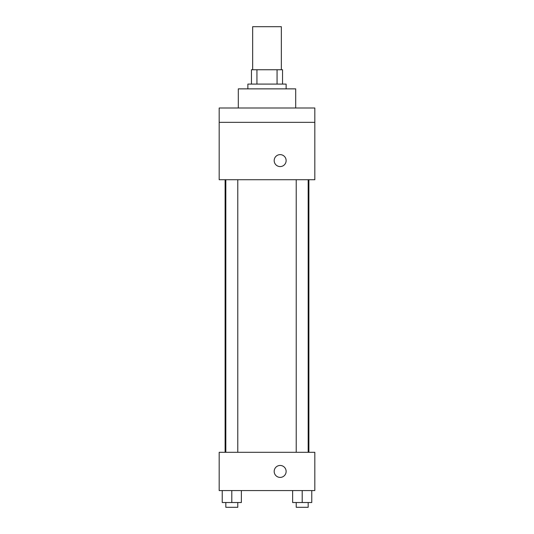 <?xml version="1.0" encoding="UTF-8"?>
<svg xmlns="http://www.w3.org/2000/svg" width="534" height="534" viewBox="0 0 534 534"><rect width="100%" height="100%" fill="white"/><g stroke="black" fill="none" stroke-linecap="round" stroke-linejoin="round"><path stroke-width="0.8" d="M281.345 69.74L281.345 26.7L252.655 26.7L252.655 69.74M256.934 84.085L256.934 69.74L251.461 69.74L251.461 84.085L251.461 69.74M256.934 69.74L282.539 69.74L282.539 84.085M277.066 84.085L277.066 69.74M247.869 88.864L247.869 84.085L286.131 84.085L286.131 88.864M295.696 107.995L295.696 88.864L238.304 88.864L238.304 107.995M219.18 107.995L314.82 107.995L314.82 122.339L219.18 122.339L219.18 107.995M314.82 122.339L314.82 179.724L219.18 179.724L219.18 122.339M280.15 166.575A5.981 5.981 0 0 1 274.977 157.61A5.981 5.981 0 0 1 285.33 157.61A5.981 5.981 0 0 1 280.15 166.575M219.18 452.305L314.82 452.305L314.82 490.566L219.18 490.566L219.18 452.305M280.15 477.409A5.981 5.981 0 0 1 274.977 468.445A5.981 5.981 0 0 1 285.33 468.445A5.981 5.981 0 0 1 280.15 477.409M292.632 490.566L292.632 502.521L311.763 502.521L311.763 490.566L311.763 502.521M302.197 502.521L302.197 490.566M308.171 502.521L308.171 507.3L296.216 507.3L296.216 502.521M222.237 490.566L222.237 502.521L241.368 502.521L241.368 490.566L241.368 502.521M231.803 502.521L231.803 490.566M237.784 502.521L237.784 507.3L225.829 507.3L225.829 502.521M308.892 452.305L308.892 179.724M225.108 452.305L225.108 179.724M296.216 179.724L296.216 452.305M308.171 179.724L308.171 452.305M237.784 452.305L237.784 179.724M225.829 452.305L225.829 179.724"/></g></svg>
